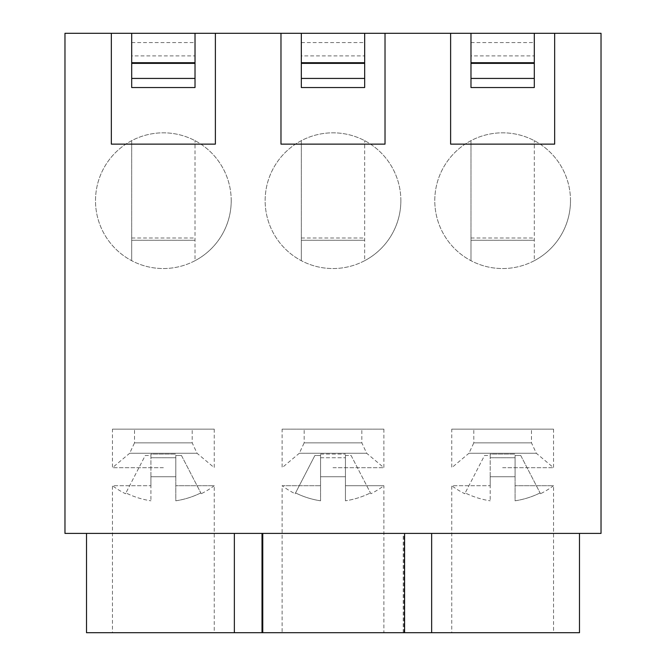 <?xml version="1.0" encoding="UTF-8"?>
<svg xmlns="http://www.w3.org/2000/svg" width="666" height="666" viewBox="0 0 666 666"><rect width="100%" height="100%" fill="white"/><g stroke="black" fill="none" stroke-linecap="round" stroke-linejoin="round"><path stroke-width="0.5" stroke-dasharray="3.33 2.5" d="M570.496 200.682A67.857 67.857 0 0 0 502.639 132.825A67.857 67.857 0 0 0 434.781 200.682A67.857 67.857 0 0 0 502.639 268.54A67.857 67.857 0 0 0 534.307 140.668A67.857 67.857 0 0 0 434.781 200.682A67.857 67.857 0 0 0 534.307 260.697L534.307 140.668L534.307 260.697A67.857 67.857 0 0 0 570.496 200.682M400.857 200.682A67.857 67.857 0 0 0 333 132.825A67.857 67.857 0 0 0 265.143 200.682A67.857 67.857 0 0 0 333 268.54A67.857 67.857 0 0 0 364.668 140.668A67.857 67.857 0 0 0 265.143 200.682A67.857 67.857 0 0 0 364.668 260.697L364.668 140.668L364.668 260.697A67.857 67.857 0 0 0 400.857 200.682M231.219 200.682A67.857 67.857 0 0 0 163.361 132.825A67.857 67.857 0 0 0 95.504 200.682A67.857 67.857 0 0 0 163.361 268.54A67.857 67.857 0 0 0 195.021 140.668A67.857 67.857 0 0 0 95.504 200.682A67.857 67.857 0 0 0 195.021 260.697L195.021 140.668L195.021 260.697A67.857 67.857 0 0 0 231.219 200.682M540.509 493.739L540.084 492.923A84.041 84.041 0 0 1 515.084 500.799L515.084 455.477L515.084 500.799A84.041 84.041 0 0 0 540.084 492.923L540.509 493.739A84.957 84.957 0 0 0 553.538 485.714L515.084 485.714L553.538 485.714L553.538 632.7L451.748 632.7L451.748 485.714L490.201 485.714L451.748 485.714A84.957 84.957 0 0 0 464.776 493.739L465.193 492.923L464.776 493.739M490.201 476.731L490.201 485.714L490.201 476.731L515.084 476.731L490.201 476.731L515.084 476.731L515.084 454.07L515.084 476.731L490.201 476.731L490.201 457.742L515.084 457.742L490.201 457.742L490.201 454.07L515.084 454.07L490.201 454.07L490.201 476.731M370.862 493.739L370.446 492.923L370.862 493.739A84.957 84.957 0 0 0 383.891 485.714L345.438 485.714L383.891 485.714L383.891 632.7L282.109 632.7L282.109 485.714L320.562 485.714L282.109 485.714A84.957 84.957 0 0 0 295.138 493.739L295.554 492.923L295.138 493.739M320.562 476.731L320.562 500.799L320.562 455.477L314.901 455.477L295.554 492.923L314.901 455.477L320.562 455.477L320.562 500.799A84.041 84.041 0 0 1 295.554 492.923A84.041 84.041 0 0 0 320.562 500.799L320.562 476.731L345.438 476.731L320.562 476.731L320.562 454.07L320.562 476.731L345.438 476.731L345.438 454.07L345.438 485.714L345.438 476.731L320.562 476.731M201.224 493.739L200.807 492.923A84.041 84.041 0 0 1 175.799 500.799L175.799 455.477L175.799 500.799A84.041 84.041 0 0 0 200.807 492.923L201.224 493.739A84.957 84.957 0 0 0 214.252 485.714L175.799 485.714L214.252 485.714L214.252 632.7L112.462 632.7L112.462 485.714L150.916 485.714L112.462 485.714A84.957 84.957 0 0 0 125.491 493.739L125.916 492.923L125.491 493.739M150.916 476.731L150.916 485.714L150.916 476.731L175.799 476.731L150.916 476.731L175.799 476.731L175.799 454.07L175.799 476.731L150.916 476.731L150.916 457.742L175.799 457.742L150.916 457.742L150.916 454.07L175.799 454.07L150.916 454.07L150.916 476.731M431.651 533.399L262.762 533.399L431.651 533.399L431.643 632.7L262.013 632.7L262.013 533.399L262.762 533.399L86.513 533.399L262.013 533.399M579.487 632.7L431.643 632.7M262.013 632.7L86.513 632.7M351.099 455.477L370.446 492.923L351.099 455.477L345.438 455.477L345.438 500.799A84.041 84.041 0 0 0 370.446 492.923A84.041 84.041 0 0 1 345.438 500.799L345.438 455.477L351.099 455.477M345.438 500.799L345.438 485.714L345.438 500.799M320.562 457.742L345.438 457.742L320.562 457.742M320.562 454.07L345.438 454.07L320.562 454.07M601.032 33.3L601.032 533.399L64.968 533.399L64.968 33.3L601.032 33.3M554.661 33.3L554.661 144.131L450.616 144.131L450.616 33.3M385.023 33.3L385.023 144.131L280.977 144.131L280.977 33.3M215.384 33.3L215.384 144.131L111.339 144.131L111.339 33.3M451.748 632.7L553.538 632.7M282.109 632.7L383.891 632.7M112.462 632.7L214.252 632.7M131.693 87.537L131.693 55.894L195.021 55.894L195.021 87.537M195.021 33.3L131.693 33.3L195.021 33.3L195.021 55.894M301.332 87.537L301.332 55.894L364.668 55.894L364.668 87.537M364.668 33.3L301.332 33.3L364.668 33.3L364.668 55.894M534.307 33.3L470.979 33.3L534.307 33.3L534.307 87.537M470.979 87.537L470.979 55.894L534.307 55.894M131.693 140.668L131.693 260.697L131.693 240.26L195.021 240.26L131.693 240.26L131.693 140.668M131.693 62.704L195.021 62.704M131.693 55.894L131.693 33.3M301.332 140.668L301.332 260.697L301.332 240.26L364.668 240.26L301.332 240.26L301.332 140.668M301.332 62.704L364.668 62.704M301.332 55.894L301.332 33.3M470.979 140.668L470.979 260.697L470.979 240.26L534.307 240.26L470.979 240.26L470.979 140.668M470.979 62.704L534.307 62.704M470.979 55.894L470.979 33.3M150.916 455.477L150.916 500.799L150.916 455.477L145.255 455.477L125.916 492.923A84.041 84.041 0 0 0 150.916 500.799A84.041 84.041 0 0 1 125.916 492.923L145.255 455.477L150.916 455.477M181.46 455.477L175.799 455.477L181.46 455.477L200.807 492.923L181.46 455.477M490.201 455.477L490.201 500.799L490.201 455.477L484.54 455.477L465.193 492.923A84.041 84.041 0 0 0 490.201 500.799A84.041 84.041 0 0 1 465.193 492.923L484.54 455.477L490.201 455.477M520.745 455.477L515.084 455.477L520.745 455.477L540.084 492.923L520.745 455.477M333 467.698L383.891 467.698L333 467.698M304.162 429.129L361.838 429.129L304.162 429.129L304.162 442.865L361.838 442.865L304.162 442.865L299.317 453.263L366.683 453.263L299.317 453.263L282.109 467.698L282.109 429.129L383.891 429.129L282.109 429.129M383.891 429.129L383.891 467.698L366.683 453.263L361.838 442.865L361.838 429.129M163.361 467.698L112.462 467.698L163.361 467.698M134.515 429.129L192.199 429.129L134.515 429.129L134.515 442.865L192.199 442.865L134.515 442.865L129.67 453.263L197.044 453.263L129.67 453.263L112.462 467.698L112.462 429.129L214.252 429.129L112.462 429.129M214.252 429.129L214.252 467.698L197.044 453.263L192.199 442.865L192.199 429.129M502.639 467.698L553.538 467.698L502.639 467.698M473.801 429.129L531.485 429.129L473.801 429.129L473.801 442.865L531.485 442.865L473.801 442.865L468.956 453.263L536.33 453.263L468.956 453.263L451.748 467.698L451.748 429.129L553.538 429.129L451.748 429.129M553.538 429.129L553.538 467.698L536.33 453.263L531.485 442.865L531.485 429.129M234.357 632.7L234.357 533.399M403.23 632.7L403.23 533.399M262.762 632.7L262.762 533.399M403.987 632.7L403.987 533.399M131.693 238.003L195.021 238.003M131.693 42.574L195.021 42.574M301.332 238.003L364.668 238.003M301.332 42.574L364.668 42.574M470.979 238.003L534.307 238.003M470.979 42.574L534.307 42.574"/><path stroke-width="1" d="M86.513 533.399L86.513 632.7L579.487 632.7L579.487 533.399M111.339 33.3L111.339 144.131L215.384 144.131L215.384 33.3L64.968 33.3L64.968 533.399L601.032 533.399L601.032 33.3L534.307 33.3L534.307 62.704L470.979 62.704L470.979 33.3L450.616 33.3L450.616 144.131L554.661 144.131L554.661 33.3M215.384 33.3L280.977 33.3L280.977 144.131L385.023 144.131L385.023 33.3L450.616 33.3M404.578 632.7L404.578 533.399M195.021 78.438L195.021 87.537L131.693 87.537L131.693 78.438L195.021 78.438L195.021 33.3M364.668 78.438L364.668 87.537L301.332 87.537L301.332 78.438L364.668 78.438L364.668 33.3L385.023 33.3M364.668 33.3L280.977 33.3M534.307 78.438L534.307 87.537L470.979 87.537L470.979 78.438L534.307 78.438L534.307 62.704M131.693 33.3L131.693 62.704L195.021 62.704M131.693 78.438L131.693 62.704M301.332 33.3L301.332 62.704L364.668 62.704M301.332 78.438L301.332 62.704M470.979 33.3L534.307 33.3M470.979 78.438L470.979 62.704M431.651 632.7L431.651 533.399M234.357 632.7L234.357 533.399M262.013 632.7L262.013 533.399M262.762 632.7L262.762 533.399M131.693 63.37L195.021 63.37M301.332 63.37L364.668 63.37M470.979 63.37L534.307 63.37"/></g></svg>
